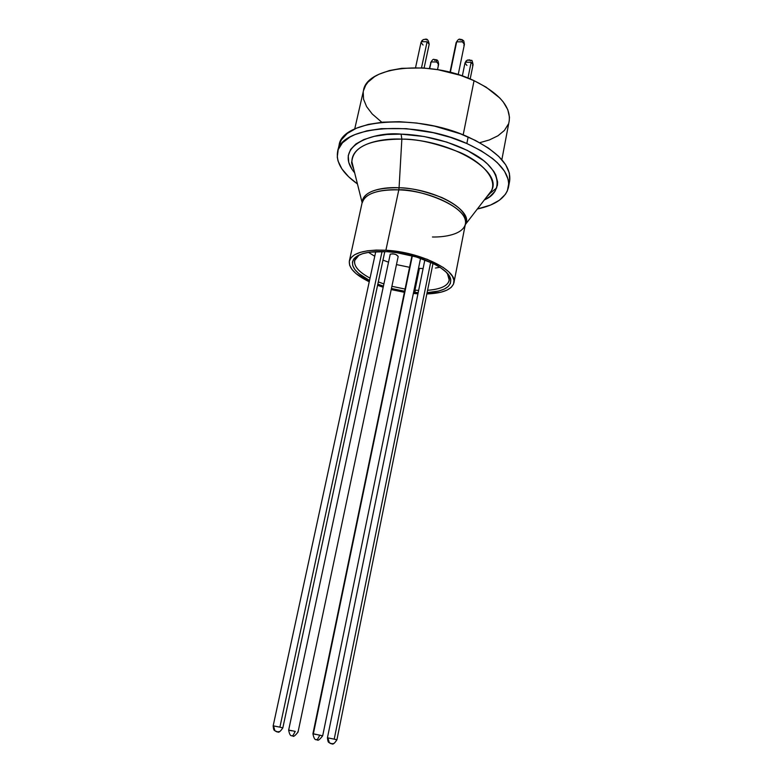 <?xml version="1.0" encoding="UTF-8"?>
<svg xmlns="http://www.w3.org/2000/svg" width="783" height="783" viewBox="0 0 783 783"><rect width="100%" height="100%" fill="white"/><g stroke="black" fill="none" stroke-linecap="round" stroke-linejoin="round"><path stroke-width="1.17" d="M432.999 263.382L336.915 739.808L334.214 739.142L430.679 262.285L334.214 739.142L336.455 739.769M384.805 251.549L282.829 727.887L279.903 727.153L282.829 727.887C280.334 731.606 278.601 732.927 277.622 731.851L274.902 730.793C274.647 729.736 273.707 731.968 273.169 725.861L279.903 727.153L382.065 251.46L279.903 727.153L273.551 725.89L274.902 730.793L276.918 731.89L279.56 731.586L276.918 731.89L274.902 730.793L273.169 725.861L375.771 251.568M389.954 255.356L390.247 254.162L392.743 253.809L395.953 254.514L398.165 256.491C396.746 254.309 394.103 253.526 390.247 254.162L288.653 730.108C290.19 738.741 292.969 734.669 292.754 735.912L295.24 731.381L289.044 730.148L295.24 731.381L292.754 735.912C293.282 737.136 295.044 735.854 298.039 732.076L297.628 732.036M291.462 730.813L288.653 730.108M420.559 258.302L322.684 735.805L313.366 733.808L412.357 255.845L313.366 733.808L322.224 735.766M327.881 737.88L329.369 742.832L327.881 737.88L334.214 739.142L327.881 737.88M331.17 743.762L329.369 742.832L331.17 743.762L333.509 743.547L331.17 743.762M316.753 739.866L316.234 739.583L316.753 739.866M319.856 735.1L317.262 739.798L319.856 735.1M359.113 255.013L355.825 257.901C352.154 264.214 356.891 270.957 370.026 278.112C358.947 272.161 353.808 266.308 354.591 260.543L359.113 255.013M378.306 281.89L383.582 283.828L378.306 281.89M391.892 286.314L405.065 289.054L391.892 286.314M414.041 290.111L414.961 290.18L415.107 292.451L413.581 292.333L418.181 292.627L415.107 292.451L414.961 290.18L414.041 290.111M404.615 291.237L391.431 288.496L404.615 291.237M383.112 286.04L377.827 284.141L383.112 286.04M369.517 280.461C355.179 272.915 349.923 265.78 353.75 259.046C358.497 253.34 369.537 250.873 386.861 251.656L369.537 252.165L362.715 253.643L357.488 255.855L354.033 258.684L352.438 262.011L352.751 265.711L354.905 269.626L358.78 273.6L369.517 280.461M385.892 250.247C420.05 251.852 457.938 270.556 453.905 282.839C451.84 289.612 442.826 293.312 426.833 293.938L440.946 292.206L446.858 290.18L451.106 287.459L453.523 284.131L453.954 280.314L452.349 276.154L448.728 271.789L443.188 267.414L427.244 259.32L407.013 253.242L385.892 250.247L398.801 189.868L385.892 250.247L376.124 250.08L367.433 250.814L360.18 252.39L354.621 254.749L350.96 257.773L349.296 261.326L349.649 265.261L351.959 269.421L356.099 273.659L369.233 281.772C355.159 274.853 348.533 267.933 349.365 260.993C352.076 253.026 364.252 249.444 385.892 250.247M417.946 293.801L413.355 293.459L417.946 293.801M453.905 282.839L465.405 224.036C469.663 210.451 432.578 190.827 398.801 189.868C385.999 189.094 365.289 191.453 362.363 202.513C365.25 193.704 377.396 189.496 398.801 189.868L399.076 187.763L398.801 189.868C415.156 188.204 468.802 204.97 465.405 224.036C462.939 234.508 444.529 237.269 432.461 236.995M486.507 197.13C490.452 193.186 492.067 191.081 491.372 190.827L487.036 196.445L491.372 190.827C503.577 171.36 451.517 139.726 401.845 139.12C383.132 138.043 351.959 143.22 351.87 161.68L362.128 202.66C362.47 189.907 385.451 186.834 399.076 187.763C435.182 188.732 473.725 210.666 465.562 224.271L465.229 224.927L465.405 224.036M349.365 260.964L362.128 202.66C363.204 192.471 375.527 187.499 399.076 187.763C410.175 187.734 424.415 190.983 441.788 197.522C460.052 205.978 467.98 214.894 465.562 224.271L491.372 190.827C497.44 179.542 482.778 162.424 460.208 152.548C436.532 143.299 417.075 138.826 401.845 139.12L399.076 187.763L401.845 139.12L401.102 134.138L401.845 139.12C369.654 139.335 352.996 146.861 351.87 161.68L353.593 168.57M354.65 172.818C331.512 145.002 375.957 131.299 401.102 134.138L386.919 134.48L374.333 136.32L363.85 139.56L355.854 144.013L350.608 149.475L348.239 155.69L348.748 162.404L352.027 169.334L354.65 172.818M368.421 252.341L374.754 256.266L368.421 252.341M382.975 260.113L388.211 262.08L382.975 260.113M396.462 264.585L409.578 267.306L396.462 264.585M418.504 268.324L419.424 268.393L414.961 290.18L419.424 268.393L423.084 268.559L418.504 268.324M429.378 68.513L431.12 61.926L436.62 61.974L436.043 59.665L436.62 61.974L431.12 61.926L430.621 62.669C434.095 57.042 433.684 60.33 436.043 59.665L434.467 59.694L434.839 60.506M429.71 68.542L431.12 61.926L429.71 68.542M421.489 41.714L427.107 41.734L429.182 44.288L427.107 41.734L421.489 41.714L421 42.478L423.172 39.62L421.489 41.714M421.499 67.857L427.107 41.734L421.499 67.857M460.14 40.227L460.355 39.444L461.764 39.512L462.401 41.851L464.407 44.367L463.839 45.208M456.675 41.832L450.352 72.349L456.117 42.674L456.675 41.832L462.401 41.851L456.675 41.832M462.303 39.767C463.634 41.587 463.448 38.426 464.407 44.367L462.401 41.851L461.764 39.512C460.198 39.992 459.288 37.016 456.117 42.674L449.99 72.251M466.922 65.42L464.975 63.051L465.533 62.229L467.314 60.085L469.878 59.87L470.603 60.81M472.501 65.478L473.079 64.646C472.403 61.123 471.855 59.723 471.435 60.457L467.314 60.085L465.533 62.229L471.141 62.278L473.079 64.646L471.141 62.278L467.95 78.055L471.141 62.278L465.533 62.229L464.975 63.051L462.342 75.961M501.854 159.703L509.165 121.13C510.956 106.703 499.251 93.226 474.048 80.678L463.174 134.901L474.048 80.678L460.384 75.295L438.089 69.736L423.006 67.945L401.718 68.327L389.308 70.578L378.933 74.277L374.626 76.617L367.99 82.137L365.69 85.249L363.459 90.73M351.861 164.058L352.771 165.311L351.861 164.058M339.059 145.374L341.359 139.854L347.27 133.472L356.373 128.226L368.372 124.389L382.838 122.168L399.183 121.698L416.683 123.039L434.555 126.141L460.257 133.766L475.526 140.49L488.514 148.144L498.693 156.385L505.72 164.841L509.371 173.141L509.645 180.971C511.485 165.653 497.645 150.992 468.146 136.986L466.844 143.524C496.412 157.471 510.291 172.045 508.48 187.215C505.847 197.893 495.463 205.156 477.346 209.002L490.628 205.029L499.417 200.223L505.475 194.223L507.374 190.837L508.754 183.428L508.196 179.464L504.516 171.223L497.469 162.825L492.742 158.675L481.075 150.727L466.844 143.524L468.146 136.986C416.184 112.918 341.74 119.319 339.068 145.325L337.639 151.53C340.243 125.74 414.765 119.545 466.844 143.524L450.636 137.417L433.195 132.689L406.436 128.676L381.409 128.647L366.924 130.82L354.914 134.607L349.981 137.035L342.455 142.819L338.197 149.612L337.277 157.089L338.041 160.995L341.917 168.942L348.699 176.831L357.44 183.946C342.377 173.17 335.78 162.365 337.639 151.53M363.214 92.002L363.557 99.226L366.62 106.645L372.209 113.975L381.82 122.265M479.705 142.712L489.346 139.951L497.959 135.782L504.369 130.487L508.284 124.223M509.224 120.797L509.469 117.205L507.795 109.679L503.244 101.947L499.916 98.1L486.057 87.119L474.048 80.678C430.014 59.283 366.317 66.32 363.459 90.691L354.719 128.97M496.745 187.861L490.432 193.01M424.102 68.023L429.182 44.288C427.909 36.684 425.159 39.747 423.172 39.62L425.56 39.297L426.843 39.904M423.074 45.042L421 42.478L415.548 67.661M437.511 69.638L438.617 64.382L436.62 61.974L438.617 64.382L438.108 65.136M435.426 268.04L439.909 267.277M447.367 273.443L449.295 280.324C447.67 286.01 440.428 289.338 427.567 290.287C442.826 289.064 450.039 284.767 449.227 277.417L447.367 273.443M418.641 290.385L414.961 290.18L418.641 290.385M404.39 292.313L391.206 289.573L404.39 292.313M382.877 287.155L377.582 285.306L382.877 287.155M427.097 292.636L438.617 291.061L444.157 289.142L448.14 286.578L450.391 283.446L450.773 279.864L449.246 275.939L445.821 271.848L440.614 267.737L433.792 263.783L416.458 257L396.648 252.655L386.861 251.656C415.881 253.075 449.148 267.806 450.665 279.296C451.458 287.097 443.599 291.54 427.097 292.636M484.364 199.91L489.737 196.68L494.925 191.404L497.43 185.277L497.606 181.959L495.776 174.952L493.75 171.33L487.535 164.048L483.395 160.466L467.285 150.375L446.829 142.105L424.004 136.496L401.102 134.138C418.337 134.49 449.628 139.482 475.741 155.103C502.353 171.007 502.725 192.315 484.364 199.91M315.764 734.474L312.916 733.769C314.815 743.057 317.174 738.281 317.262 739.798C317.839 741.041 319.65 739.71 322.684 735.805M424.866 259.848L327.431 737.831C328.194 744.271 329.046 741.648 329.369 742.832L331.855 743.723C332.795 744.809 334.478 743.507 336.915 739.808M355.825 257.901L353.75 259.046M353.799 169.402C351.773 164.234 351.127 161.66 351.87 161.68M355.296 257.392L355.091 258.302M464.407 44.367L458.212 74.591M466.198 60.839L464.975 63.051M473.079 64.646L470.182 78.975M509.645 180.961L508.48 187.215M422.086 40.422L421 42.478M438.617 64.382C438.333 61.348 437.638 59.851 436.542 59.89M449.912 277.162L449.736 278.073M449.227 277.417L450.665 279.296M411.966 255.738L312.916 733.769M398.175 256.491L298.039 732.076"/></g></svg>
